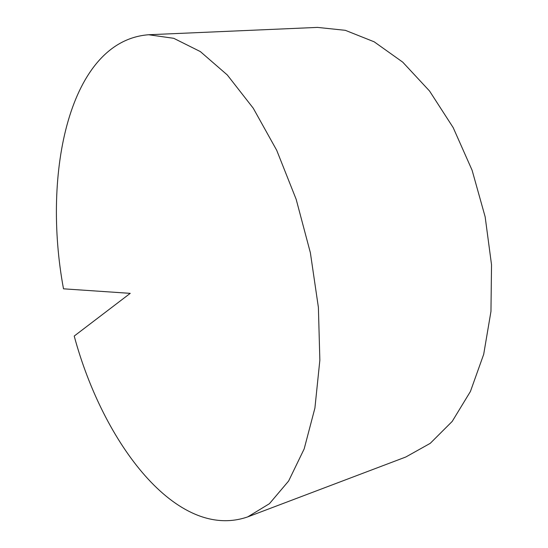 <?xml version="1.0" encoding="UTF-8"?>
<svg xmlns="http://www.w3.org/2000/svg" width="548" height="548" viewBox="0 0 548 548"><rect width="100%" height="100%" fill="white"/><g stroke="black" fill="none" stroke-linecap="round" stroke-linejoin="round"><path stroke-width="0.82" d="M247.744 516.88L405.787 457.011L430.242 443.339L452.203 421.412L470.424 391.471L483.692 354.323L490.96 311.415L491.529 264.759L485.151 216.816L472.102 170.25L453.175 127.602L429.564 91.037L402.718 62.136L374.161 41.806L345.329 30.325L317.47 27.4L148.624 34.743C69.322 40.771 41.908 173.058 63.506 288.823L130.232 293.351L74.213 336.054C103.093 443.27 176.949 541.486 247.744 516.88L269.424 503.701L288.625 481.014L304.174 448.894L314.908 408.096L319.854 360.173L318.395 307.421L310.374 252.758L296.18 199.356L276.713 150.31L253.258 108.223L227.297 74.966L200.342 51.581L173.743 38.312L148.624 34.743"/></g></svg>
